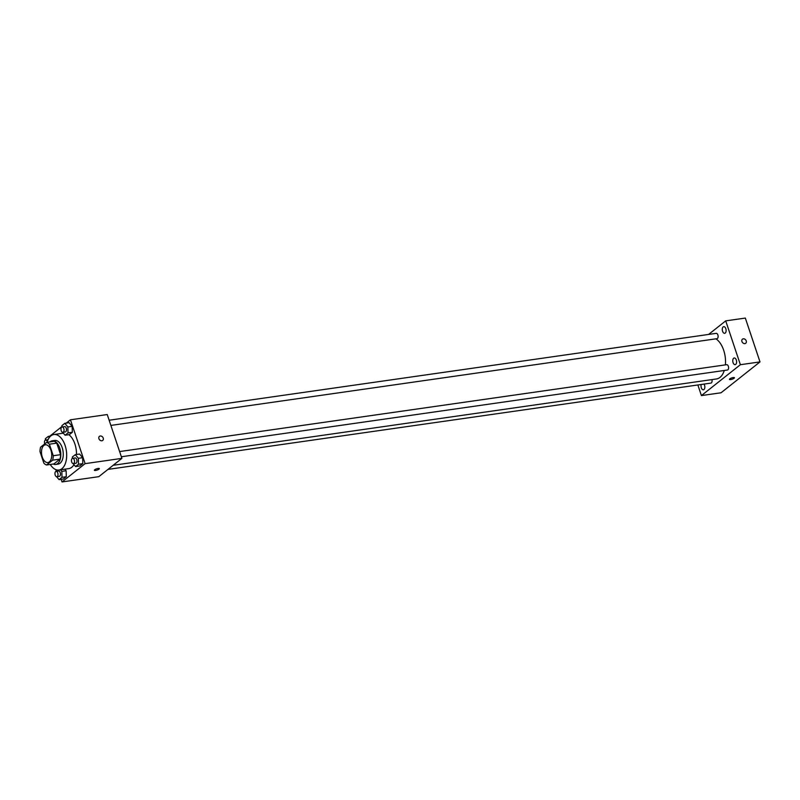 <?xml version="1.0" encoding="UTF-8"?>
<svg xmlns="http://www.w3.org/2000/svg" width="800" height="800" viewBox="0 0 800 800"><rect width="100%" height="100%" fill="white"/><g stroke="black" fill="none" stroke-linecap="round" stroke-linejoin="round"><path stroke-width="1.2" d="M50.95 450.24A8.97 5.02 81.9 0 1 47.89 462.55A8.97 5.02 81.9 0 1 41.65 454.39A8.97 5.02 81.9 0 1 45.35 444.8A8.97 5.02 81.9 0 1 50.95 450.24M46.68 442.37L40.6 447.18A11.57 6.48 81.9 0 0 40 451.63L43.86 463.16A11.57 6.48 81.9 0 0 46.56 464.99L52.64 460.17A11.57 6.48 81.9 0 0 53.24 455.72L49.38 444.19A11.57 6.48 81.9 0 0 46.68 442.37L54.03 441.31A11.57 6.48 81.9 0 1 56.74 443.14L49.38 444.19M46.56 464.99L53.92 463.93L59.99 459.12L52.64 460.17M56.74 443.14L60.6 454.67L53.24 455.72M60.6 454.67A11.57 6.48 81.9 0 1 59.99 459.12M53.22 464.03A11.96 6.69 -98.1 0 0 55.67 464.46A11.96 6.69 -98.1 0 0 57.64 463.58A11.96 6.69 -98.1 0 0 60.25 449.83A11.96 6.69 -98.1 0 0 52.28 440.79A11.96 6.69 -98.1 0 0 50.05 441.88M52.28 440.79L54.73 440.44A11.96 6.69 81.9 0 1 62.2 447.7A11.96 6.69 81.9 0 1 60.09 463.23A11.96 6.69 81.9 0 1 58.12 464.11L55.67 464.46M47.07 442.31A17.94 10.04 81.9 0 1 53.89 434.52A17.94 10.04 81.9 0 1 65.09 445.41A17.94 10.04 81.9 0 1 58.97 470.03A17.94 10.04 81.9 0 1 50.24 464.46M68.87 434.68A17.94 10.04 81.9 0 1 74.9 444.01A17.94 10.04 81.9 0 1 76.49 454.49M73.98 464.65A17.94 10.04 81.9 0 1 68.78 468.62L58.97 470.03M56.61 476.71L59.08 479.64L63.37 479.03L66.29 476.72L66.14 470.77L64.81 469.19L66.14 470.77L61.85 471.38L60.52 469.8M61.16 479.35L62.02 481.93L85.12 463.64L70.45 419.8L66.27 423.11M61.92 426.56L49.76 436.2M73.12 463.62L75.59 466.56L79.88 465.95L82.8 463.64L82.65 457.69L79.59 454.05L75.3 454.66L72.38 456.97L72.42 458.35M62.63 432.28L65.1 435.22L69.39 434.61L72.31 432.3L72.17 426.35L69.1 422.71L64.81 423.32L61.9 425.63L61.93 427.01M62.02 481.93L98.8 476.67L121.9 458.37L85.12 463.64M98.13 468.45A2.62 0.67 -18.5 0 1 99.34 468.62A2.62 0.67 -18.5 0 1 97.08 470.09A2.62 0.67 -18.5 0 1 94.38 470.28A2.62 0.67 -18.5 0 1 95.54 469.26A2.62 0.67 -18.5 0 1 98.13 468.45M121.9 458.37L107.23 414.54L70.45 419.8M99.45 436.34A2.62 2.06 -128.4 0 1 103.22 438.08A2.62 2.06 -128.4 0 1 102.7 440.44A2.62 2.06 -128.4 0 1 99.46 439.67A2.62 2.06 -128.4 0 1 99.45 436.34A2.62 2.06 -128.4 0 1 103.22 438.08A2.62 2.06 -128.4 0 1 102.7 440.44M99.34 468.62A2.62 0.67 -18.5 0 1 97.08 470.09A2.62 0.67 -18.5 0 1 94.38 470.28M715.9 338.83A20.92 11.71 81.9 0 1 723.67 350.22A20.92 11.71 81.9 0 1 725.39 364.88M724.29 370.47A20.92 11.71 81.9 0 1 716.53 378.94L113.16 465.29M110.87 425.42L716.96 338.68A2.69 1.51 -98.1 0 0 718.07 335.8A2.69 1.51 -98.1 0 0 716.2 333.35L109.13 420.23M711.91 379.6A2.69 1.51 81.9 0 1 710.93 383.1L107.99 469.39M119.62 451.57L726.68 364.69A2.69 1.51 81.9 0 1 728.36 366.33A2.69 1.51 81.9 0 1 727.45 370.02L121.36 456.76M697.86 384.97L701.41 395.58L740.38 364.71L725.72 320.87L708.59 334.44M701.22 384.49A3.36 1.88 -98.1 0 0 701.43 388.1A3.36 1.88 -98.1 0 0 703.41 389.8A3.36 1.88 -98.1 0 0 704.55 385.19A3.36 1.88 -98.1 0 0 704.02 384.09M736.31 360.03A3.36 1.88 -98.1 0 0 734.21 357.99A3.36 1.88 -98.1 0 0 732.82 361.59A3.36 1.88 -98.1 0 0 735.16 364.64A3.36 1.88 -98.1 0 0 736.31 360.03M725.82 328.69A3.36 1.88 -98.1 0 0 723.72 326.65A3.36 1.88 -98.1 0 0 722.34 330.25A3.36 1.88 -98.1 0 0 724.68 333.31A3.36 1.88 -98.1 0 0 725.82 328.69M740.38 364.71L760 361.9L721.03 392.78L701.41 395.58M760 361.9L745.33 318.07L725.72 320.87M742.46 339.16A2.62 2.06 -128.4 0 1 746.23 340.9A2.62 2.06 -128.4 0 1 745.71 343.26A2.62 2.06 -128.4 0 1 742.47 342.49A2.62 2.06 -128.4 0 1 742.46 339.16A2.62 2.06 -128.4 0 1 746.23 340.9A2.62 2.06 -128.4 0 1 745.71 343.26M734.41 377.73A2.62 0.67 -18.5 0 1 734.08 378.26A2.62 0.67 -18.5 0 1 731.38 379.43A2.62 0.67 -18.5 0 1 729.45 379.4A2.62 0.67 -18.5 0 1 731.72 377.93A2.62 0.67 -18.5 0 1 734.41 377.74A2.62 0.67 -18.5 0 1 734.08 378.26A2.62 0.67 -18.5 0 1 731.38 379.42A2.62 0.67 -18.5 0 1 729.45 379.39M65.1 435.22L68.02 432.91L67.87 426.96L64.81 423.32M62.12 426.96L64.58 426.61A2.69 1.51 81.9 0 1 66.26 428.24A2.69 1.51 81.9 0 1 65.34 431.93L62.89 432.29A2.69 1.51 81.9 0 1 61.02 429.84A2.69 1.51 81.9 0 1 62.12 426.96A2.69 1.51 81.9 0 1 63.8 428.59A2.69 1.51 81.9 0 1 62.89 432.29M69.39 434.61L72.31 432.3L68.02 432.91M72.31 432.3L72.17 426.35L67.87 426.96M72.17 426.35L69.1 422.71M49.28 437.57L48.3 436.4L45.38 438.72L45.42 440.09M50.65 436.07L48.3 436.4M44.75 443.89A2.69 1.51 81.9 0 1 45.61 440.04A2.69 1.51 81.9 0 1 47.28 441.64M75.59 466.56L78.51 464.25L78.36 458.3L75.3 454.66M72.61 458.3L75.06 457.95A2.69 1.51 81.9 0 1 76.74 459.58A2.69 1.51 81.9 0 1 75.83 463.27L73.37 463.62A2.69 1.51 81.9 0 1 71.5 461.18A2.69 1.51 81.9 0 1 72.61 458.3A2.69 1.51 81.9 0 1 74.29 459.93A2.69 1.51 81.9 0 1 73.37 463.62M79.88 465.95L82.8 463.64L78.51 464.25M82.8 463.64L82.65 457.69L78.36 458.3M82.65 457.69L79.59 454.05M59.08 479.64L61.99 477.33L61.85 471.38M56.23 469.77L55.9 471.43M56.1 471.38L58.55 471.03A2.69 1.51 81.9 0 1 60.23 472.66A2.69 1.51 81.9 0 1 59.31 476.36L56.86 476.71A2.69 1.51 81.9 0 1 54.99 474.26A2.69 1.51 81.9 0 1 56.1 471.38A2.69 1.51 81.9 0 1 57.78 473.02A2.69 1.51 81.9 0 1 56.86 476.71M63.37 479.03L66.29 476.72L61.99 477.33M66.29 476.72L66.14 470.77M63.37 433.16L53.89 434.52M48.04 439.69L45.61 440.04"/></g></svg>
